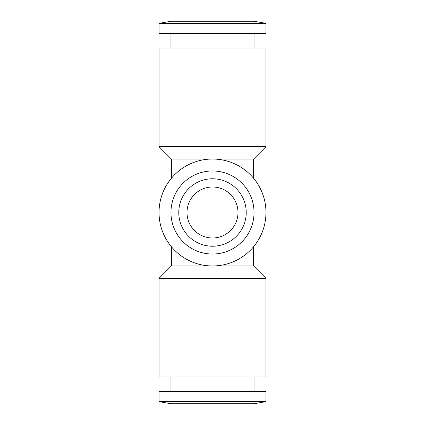 <?xml version="1.0" encoding="UTF-8"?>
<svg xmlns="http://www.w3.org/2000/svg" width="425" height="425" viewBox="0 0 425 425"><rect width="100%" height="100%" fill="white"/><g stroke="black" fill="none" stroke-linecap="round" stroke-linejoin="round"><path stroke-width="0.64" d="M171.371 178.335L171.371 159.03L159.03 146.694L159.03 47.982L265.97 47.982L265.97 146.694L253.629 159.03L253.629 178.335M159.03 146.694L265.97 146.694M171.371 159.03L253.629 159.03M159.03 23.354L170.962 21.25L254.038 21.25L265.97 23.354L265.97 33.591L159.03 33.591L159.03 23.354L265.97 23.354M170.962 47.982L170.962 33.591M254.038 33.591L254.038 47.982M253.629 246.665L253.629 265.97L171.371 265.97L171.371 246.665M238 212.5A25.5 25.5 0 0 0 212.5 187A25.5 25.5 0 0 0 187 212.5A25.5 25.5 0 0 0 212.5 238A25.5 25.5 0 0 0 238 212.5M171.371 265.97L159.03 278.306L159.03 377.017L265.97 377.017L265.97 278.306L253.629 265.97M159.03 212.5A53.47 53.47 0 0 0 212.5 265.97A53.47 53.47 0 0 0 265.97 212.5A53.47 53.47 0 0 0 212.5 159.03A53.47 53.47 0 0 0 159.03 212.5M170.962 212.5A41.538 41.538 0 0 0 212.5 254.038A41.538 41.538 0 0 0 254.038 212.5A41.538 41.538 0 0 0 212.5 170.962A41.538 41.538 0 0 0 170.962 212.5M159.03 401.646L170.962 403.75L254.038 403.75L265.97 401.646L265.97 391.409L159.03 391.409L159.03 401.646L265.97 401.646M170.962 377.017L170.962 391.409M254.038 391.409L254.038 377.017M246.224 212.5A33.724 33.724 0 0 1 212.5 246.224A33.724 33.724 0 0 1 178.776 212.5A33.724 33.724 0 0 1 212.5 178.776A33.724 33.724 0 0 1 246.224 212.5M265.97 278.306L159.03 278.306"/></g></svg>
